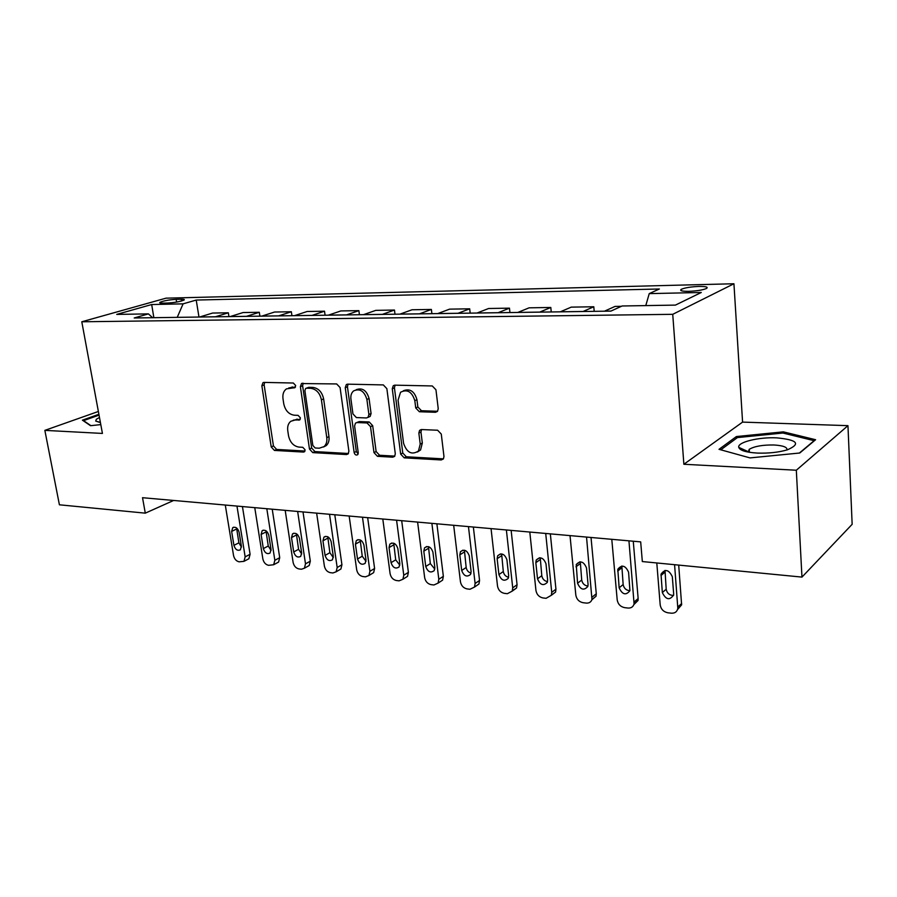 <?xml version="1.0" encoding="UTF-8"?>
<svg xmlns="http://www.w3.org/2000/svg" width="897" height="897" viewBox="0 0 897 897"><rect width="100%" height="100%" fill="white"/><g stroke="black" fill="none" stroke-linecap="round" stroke-linejoin="round"><path stroke-width="1.35" d="M295.651 385.508L293.33 383.019L264.043 382.402L262.978 382.683L261.857 385.777L271.208 446.908L274.404 450.417L303.478 452.077L304.487 451.752L305.081 449.801L302.782 447.3L298.959 447.098C293.51 446.145 290.023 442.356 288.52 435.74L287.758 430.616C287.253 426.467 288.273 423.35 290.819 421.276L294.967 420.031L299.721 419.908L300.394 417.856L298.084 415.356L294.261 415.21C288.778 414.347 285.28 410.557 283.766 403.863L282.992 398.694C282.465 394.209 283.62 390.935 286.468 388.861L294.889 387.672L295.651 385.508M698.987 286.423C690.925 286.782 685.05 287.724 681.35 289.283C679.343 290.673 681.798 291.357 688.717 291.334C696.812 290.998 702.732 290.045 706.477 288.486C708.484 287.062 705.995 286.378 698.987 286.423M435.449 412.284L437.478 411.42L438.229 408.662L435.953 389.78L432.276 385.957L394.904 385.161L393.245 385.755L392.269 388.771L400.656 454.084L404.188 457.84L441.212 459.959L443.398 458.95L443.97 456.483L441.279 434.07L437.624 430.235L421.556 429.551L419.583 430.381L418.854 433.072L420.222 444.093L418.462 451.023C411.757 455.261 406.79 452.671 403.56 443.264L398.066 400.174L400.533 392.269C407.216 388.883 411.981 391.675 414.818 400.645L415.726 407.944L419.348 411.734L435.449 412.284L437.545 411.275L421.455 410.736L419.348 411.734M683.873 464.265L796.323 470.23L801.963 577.096L852.15 524.308L847.957 425.66L742.581 422.106L733.937 283.755L672.739 314.32L683.873 464.265L742.581 422.106M98.367 411.476L44.85 430.369L102.426 433.43L81.795 321.776L672.739 314.32M44.85 430.369L59.404 504.798L145.292 513.151L173.648 500.459M801.963 577.096L642.33 561.556L640.682 541.878L142.522 497.7L145.292 513.151M340.086 387.571L336.655 383.938L301.482 383.557L300.383 386.663L309.465 449.027L312.761 452.615L346.455 454.544L348.103 453.949L348.888 451.213L340.086 387.571M347.711 384.163L383.311 384.914L386.865 388.648L395.297 453.792L394.602 456.416L392.707 457.19L377.446 456.315L373.982 452.604L370.517 426.658L367.041 422.958L357.073 422.554L355.481 423.115L354.595 425.985L358.251 452.783L357.724 454.678C356.087 455.541 354.887 454.824 354.147 452.548L345.244 387.695L346.298 384.611L347.711 384.163M162.727 303.152L167.806 303.029C175.038 302.569 180.454 301.571 184.064 300.047C184.838 299.452 183.885 299.172 181.216 299.217L176.16 299.34C168.95 299.811 163.557 300.809 159.958 302.334C159.206 302.906 160.137 303.186 162.727 303.152M733.937 283.755L166.035 298.163L81.795 321.776M152.636 317.706L148.397 313.883L134.214 317.975L610.902 311.102L622.103 305.989L675.441 305.103L701.286 292.478L649.237 293.622L659.373 288.991L196.219 300.058L183.1 303.848L177.225 317.359M148.397 313.883L116.722 314.41L151.683 304.543L183.1 303.848M796.323 470.23L847.957 425.66M262.978 382.671L263.617 382.436M198.977 317.045L196.219 300.058M228.937 316.607L228.331 312.795L212.623 313.053L199.549 317.033M259.895 316.159L259.311 312.291L243.076 312.548L230.114 316.596M291.929 315.699L291.357 311.752L274.56 312.033L261.733 316.136M325.084 315.217L324.523 311.203L307.133 311.494L294.463 315.666M359.417 314.724L358.878 310.642L340.86 310.934L328.358 315.172M394.994 314.208L394.478 310.048L375.798 310.362L363.498 314.668M431.894 313.681L431.39 309.443L412.026 309.768L399.939 314.141M470.174 313.131L469.692 308.815L449.599 309.14L437.747 313.591M509.933 312.56L509.474 308.153L488.596 308.501L477.025 313.031M551.24 311.954L550.803 307.469L529.107 307.828L517.838 312.436M594.195 311.337L593.792 306.763L571.221 307.133L560.289 311.831M621.408 306.303L615.039 306.415L604.466 311.192M228.331 312.795L215.314 316.809M259.311 312.291L246.417 316.361M291.357 311.752L278.608 315.89M324.523 311.203L311.943 315.408M358.878 310.642L346.477 314.914M394.478 310.048L382.279 314.399M431.39 309.443L419.426 313.86M469.692 308.815L457.986 313.3M509.474 308.153L498.048 312.728M550.803 307.469L539.702 312.122M593.792 306.763L583.039 311.494M645.784 305.597L649.237 293.622M153.858 317.695L151.683 304.543M98.883 414.302L82.401 420.155L90.53 425.694L100.789 424.606M815.597 439.721L783.35 431.849L736.415 436.547L719.013 449.319L750.027 457.907L799.754 453.007L815.597 439.721M749.399 452.021L748.367 452.122M736.527 438.229L736.415 436.547M783.429 433.161L783.35 431.849M295.461 387.011L288.789 387.93M293.274 420.177L300.248 419.213M264.615 382.414L264.133 384.914L273.439 445.932L276.635 449.431L304.969 451.034M303.152 383.232L302.625 385.777L311.663 448.029L314.959 451.595L348.462 453.501M306.516 388.21L305.653 388.457L304.89 390.621L312.84 445.473L315.161 447.984L319.254 448.208L324.075 446.583C326.329 444.464 327.226 441.47 326.777 437.613L321.406 399.827C319.87 392.964 316.282 389.119 310.642 388.3L306.516 388.21L308.759 387.313L306.236 388.233M323.537 446.998L326.273 445.574C328.515 443.454 329.412 440.472 328.964 436.615L326.777 437.613M308.759 387.313L312.874 387.414C318.513 388.222 322.09 392.056 323.626 398.896L328.964 436.615M392.707 457.19L394.826 456.125L379.588 455.261L377.446 456.315M356.681 422.577L359.248 421.579L369.205 421.971L372.681 425.66L376.123 451.561L379.588 455.261M348.036 384.174L347.442 386.786L356.3 451.516L358.15 453.96M366.895 399.457C364.317 391.058 359.899 388.199 353.631 390.89C351.433 392.763 350.525 395.476 350.918 398.997L352.947 413.909L356.389 417.576L366.38 417.957L368.017 417.374L368.891 414.481L366.895 399.457L369.071 398.515C366.671 390.386 362.366 387.448 356.165 389.713M368.914 416.97L370.181 416.399L371.066 413.517L368.891 414.481M369.071 398.515L371.066 413.517M403.426 390.722C409.985 388.3 414.492 391.294 416.948 399.681L417.845 406.958L421.455 410.736M417.43 452.021L420.558 449.958L422.319 443.04L420.222 444.093M421.523 429.551L420.962 432.04L422.319 443.04M395.084 385.172L394.433 387.84L402.775 453.019L406.296 456.775L443.454 458.872M236.965 506.076L245.161 556.869L243.973 561.343L239.107 561.825C236.247 561.141 234.397 559.044 233.545 555.523L225.293 505.045M242.437 506.558L250.095 554.279L248.895 558.741L247.583 559.436M236.573 527.941L238.894 542.831L241.439 547.069M241.371 546.183L239.107 532.19C237.739 528.019 235.608 526.505 232.727 527.683L231.65 531.428L233.926 545.365C235.328 549.592 237.481 551.072 240.374 549.827L241.371 546.183M266.813 508.722L274.841 560.3L273.686 564.74L268.551 565.323C265.602 564.628 263.696 562.497 262.855 558.921L254.759 507.657M272.228 509.204L279.718 557.665L278.575 562.083L277.083 562.89M265.983 530.766L268.259 546.015L271.085 550.478M271.017 549.446L268.797 535.251C267.373 530.923 265.153 529.409 262.148 530.732L261.105 534.455L263.337 548.605C264.806 552.978 267.048 554.458 270.053 553.057L271.017 549.446M297.647 511.458L305.496 563.854L304.397 568.227L301.426 569.236L298.948 568.933C295.898 568.227 293.958 566.052 293.117 562.419L285.19 510.359M303.007 511.929L310.317 561.152L309.218 565.502L307.536 566.456M296.358 533.704L298.566 549.312L301.695 553.987M301.639 552.821L299.475 538.402C297.972 533.906 295.651 532.403 292.534 533.894L291.525 537.583L293.7 551.947C295.248 556.488 297.591 557.968 300.719 556.387L301.639 552.821M329.524 514.284L337.171 567.521L336.128 571.804L332.899 572.97L330.343 572.667C327.203 571.938 325.207 569.73 324.378 566.041L316.641 513.14M334.794 514.755L341.925 564.751L340.894 569.023L338.976 570.144M327.753 536.754L329.883 552.709L333.314 557.586M333.28 556.308L331.161 541.653C329.58 536.989 327.158 535.498 323.907 537.18L322.954 540.813L325.073 555.411C326.71 560.12 329.154 561.589 332.406 559.818L333.28 556.308M362.478 517.21L369.912 571.311L368.959 575.482L365.449 576.838L362.803 576.524C359.551 575.773 357.511 573.531 356.681 569.774L349.157 516.022M367.669 517.67L374.598 568.485L373.645 572.634L371.47 573.957M360.19 539.927L362.242 556.218L365.998 561.298M365.987 559.919L363.924 545.017C362.242 540.162 359.708 538.693 356.333 540.588L355.436 544.143L357.499 558.988C359.237 563.888 361.794 565.345 365.169 563.327L365.987 559.919M99.477 417.475L96.327 419.28L95.71 421.063L100.386 422.42M90.911 425.66L83.533 420.648L99.04 415.12M757.315 453.075C768.561 453.456 778.585 452.38 787.387 449.823C801.055 443.836 797.511 439.844 776.746 437.859C758.57 436.951 737.143 442.243 738.758 447.368C739.879 450.473 746.069 452.38 757.315 453.075M786.927 449.969C787.555 447.233 783.26 445.574 774.033 444.99C762.685 444.811 754.422 446.258 749.23 449.33L748.233 452.099M720.796 449.812L737.401 437.59L782.902 433.027L814.128 440.685L799.384 453.041M396.575 520.226L403.773 575.235L402.91 579.249L399.098 580.841L396.362 580.516C393.009 579.742 390.924 577.455 390.094 573.643L382.795 519.004M401.688 520.686L408.393 572.342L407.53 576.345L405.063 577.892M393.738 543.212L395.7 559.851L399.815 565.121M399.815 563.641L397.831 548.504C396.026 543.436 393.368 541.99 389.859 544.143L389.04 547.596L391.047 562.677C392.897 567.801 395.577 569.225 399.087 566.949L399.815 563.641M431.883 523.366L438.824 579.294L438.072 583.117L433.924 584.979L431.098 584.642C427.622 583.857 425.481 581.525 424.662 577.646L417.61 522.099M436.884 523.803L443.353 576.322L442.602 580.135L439.81 581.974M428.463 546.643L430.325 563.608L434.798 569.057M434.832 567.509L432.915 552.104C430.975 546.811 428.183 545.398 424.539 547.854L423.81 551.173L425.75 566.5C427.746 571.86 430.56 573.239 434.182 570.649L434.832 567.509M468.458 526.606L475.118 583.487L474.491 587.075L469.983 589.262L467.057 588.914C463.469 588.107 461.26 585.73 460.453 581.794L453.68 525.294M473.358 527.032L479.559 580.449L478.92 584.025L475.758 586.201M464.411 550.209L466.171 567.498C466.743 570.447 468.369 572.308 471.048 573.105M471.093 571.501L469.254 555.837C467.158 550.287 464.22 548.919 460.453 551.733L459.825 554.873L461.686 570.47C463.85 576.076 466.81 577.41 470.544 574.461L471.093 571.501M506.379 529.97L512.725 587.849L512.232 591.123L507.354 593.702L504.316 593.343C500.593 592.513 498.328 590.091 497.521 586.089L491.051 528.602M511.144 530.385L517.064 584.732L516.56 588.006L512.445 590.618M501.647 553.92L503.295 571.535C503.923 574.674 505.684 576.592 508.599 577.298M508.666 575.639L506.906 559.717C504.619 553.875 501.535 552.574 497.656 555.804L497.14 558.708L498.923 574.573C501.277 580.46 504.383 581.727 508.229 578.363L508.666 575.639M545.712 533.457L551.733 592.356L551.363 595.272L546.082 598.31L542.932 597.94C539.086 597.077 536.754 594.61 535.957 590.54L529.802 532.044M550.343 533.861L555.938 589.172L555.579 592.065L551.42 595.126M540.252 557.777L541.788 575.706C542.461 579.07 544.378 581.032 547.54 581.615M547.63 579.933L545.97 563.72C543.447 557.586 540.196 556.364 536.215 560.064L535.834 562.688L537.516 578.823C540.117 585.023 543.38 586.201 547.316 582.366L547.63 579.933M586.537 537.079L591.964 599.521C591.022 602.089 589.116 603.277 586.268 603.087L582.994 602.694C579.002 601.82 576.614 599.297 575.829 595.148L570.021 535.61M591.022 537.471L596.281 593.769L596.045 596.225L591.874 599.779M580.292 561.814L581.716 580.045C582.445 583.622 584.53 585.64 587.961 586.077M588.062 584.396L586.492 567.891C583.7 561.41 580.281 560.3 576.244 564.538L577.567 583.241C580.449 589.766 583.88 590.843 587.849 586.459L588.062 584.396M628.943 540.835L634.089 603.86C633.237 606.843 631.208 608.233 627.978 608.043L624.581 607.639C620.444 606.731 617.988 604.174 617.203 599.936L611.788 539.31M633.26 541.216L638.148 598.546L638.036 600.485L633.876 604.6M621.845 566.018L623.146 584.541C623.953 588.365 626.207 590.417 629.929 590.697L628.584 572.219C625.456 565.379 621.868 564.392 617.809 569.247L619.143 587.815C622.35 594.7 625.949 595.642 629.929 590.663M674.578 564.695L677.829 608.323C677.134 611.743 674.959 613.369 671.315 613.189L667.783 612.774C663.488 611.844 660.954 609.22 660.192 604.914L656.795 562.957M678.704 565.099L681.619 604.858L677.538 609.568M665.013 570.414L666.191 589.217C667.065 593.298 669.521 595.384 673.546 595.462M673.658 593.825L672.324 576.704C668.814 569.505 665.047 568.664 661.022 574.181L662.334 592.581C665.922 599.824 669.689 600.62 673.625 594.991L673.658 593.825M215.392 316.776L199.627 317.011M246.496 316.327L230.193 316.563M278.687 315.867L261.812 316.114M312.021 315.385L294.541 315.632M346.556 314.881L328.437 315.15M382.357 314.365L363.577 314.645M419.493 313.838L400.017 314.118M458.064 313.277L437.826 313.569M498.115 312.694L477.092 312.997M539.77 312.1L517.905 312.414M583.106 311.472L560.356 311.797M610.969 311.068L604.533 311.158M176.608 302.076L176.16 299.34M181.508 301.011L181.216 299.217M292.467 386.932L290.213 387.818M299.946 419.706L298.791 420.188M297.199 419.09L294.967 420.031M304.711 451.516L303.478 452.077M276.635 449.431L274.404 450.417M273.439 445.932L271.208 446.908M264.133 384.914L261.857 385.777M295.113 387.493L294.048 387.908M348.384 453.624L346.455 454.544M314.959 451.595L312.761 452.615M311.663 448.029L309.465 449.027M302.625 385.777L300.383 386.663M323.626 398.896L321.406 399.827M312.874 387.414L310.642 388.3M376.123 451.561L373.982 452.604M372.681 425.66L370.517 426.658M369.205 421.971L367.041 422.958M359.248 421.579L357.073 422.554M356.3 451.516L354.147 452.548M347.442 386.786L345.244 387.695M417.845 406.958L415.726 407.944M416.948 399.681L414.818 400.645M420.962 432.04L418.854 433.072M443.275 458.872L441.212 459.959M406.296 456.775L404.188 457.84M402.775 453.019L400.656 454.084M394.433 387.84L392.269 388.771M245.161 556.869L250.095 554.279M238.894 542.831L233.926 545.365M236.64 528.95L231.65 531.428M274.841 560.3L279.718 557.665M268.259 546.015L263.337 548.605M266.05 531.921L261.105 534.455M305.496 563.854L310.317 561.152M298.566 549.312L293.7 551.947M296.414 534.993L291.525 537.583M337.171 567.521L341.925 564.751M329.883 552.709L325.073 555.411M327.775 538.166L322.954 540.813M369.912 571.311L374.598 568.485M362.242 556.218L357.499 558.988M360.19 541.44L355.436 544.143M403.773 575.235L408.393 572.342M395.7 559.851L391.047 562.677M393.716 544.838L389.04 547.596M438.824 579.294L443.353 576.322M430.325 563.608L425.75 566.5M428.407 548.347L423.81 551.173M475.118 583.487L479.559 580.449M466.171 567.498L461.686 570.47M464.332 551.98L459.825 554.873M512.725 587.849L517.064 584.732M503.295 571.535L498.923 574.573M501.546 555.736L497.14 558.708M551.733 592.356L555.938 589.172M541.788 575.706L537.516 578.823M540.117 559.638L535.834 562.688M592.188 597.043L596.281 593.769M581.716 580.045L577.567 583.241M580.146 563.686L575.975 566.803M634.201 601.909L638.148 598.546M623.146 584.541L619.143 587.815M621.688 567.891L617.652 571.086M677.863 606.966L681.653 603.502M666.191 589.217L662.334 592.581M664.845 572.252L660.966 575.538M681.462 290.796L681.35 289.283M160.07 302.973L159.958 302.334M302.278 383.243L301.482 383.557M326.273 445.574L324.075 446.583M370.181 416.399L368.017 417.374M347.33 384.185L346.298 384.611M420.558 449.958L418.462 451.023M421.265 429.551L419.583 430.381M394.602 385.172L393.245 385.755M243.973 561.343L248.895 558.741M233.702 527.201L232.727 527.683M273.686 564.74L278.575 562.083M263.258 530.161L262.148 530.732M304.397 568.227L309.218 565.502M293.801 533.222L292.534 533.894M336.128 571.804L340.894 569.023M325.364 536.384L323.907 537.18M368.959 575.482L373.645 572.634M357.993 539.646L356.333 540.588M99.578 422.352L95.71 421.063M749.421 452.301L749.23 449.33M747.997 451.55L738.758 447.368M402.91 579.249L407.53 576.345M391.765 543.033L389.859 544.143M438.072 583.117L442.602 580.135M426.725 546.52L424.539 547.854M474.491 587.075L478.92 584.025M462.942 550.141L460.453 551.733M512.232 591.123L516.56 588.006M500.492 553.898L497.656 555.804M551.363 595.272L555.579 592.065M539.445 557.788L536.215 560.064M591.964 599.521L596.045 596.225M579.877 561.825L576.244 564.538M634.089 603.86L638.036 600.485M621.834 566.052L617.809 569.247M677.829 608.323L681.619 604.858M664.901 570.907L661.022 574.181"/></g></svg>
